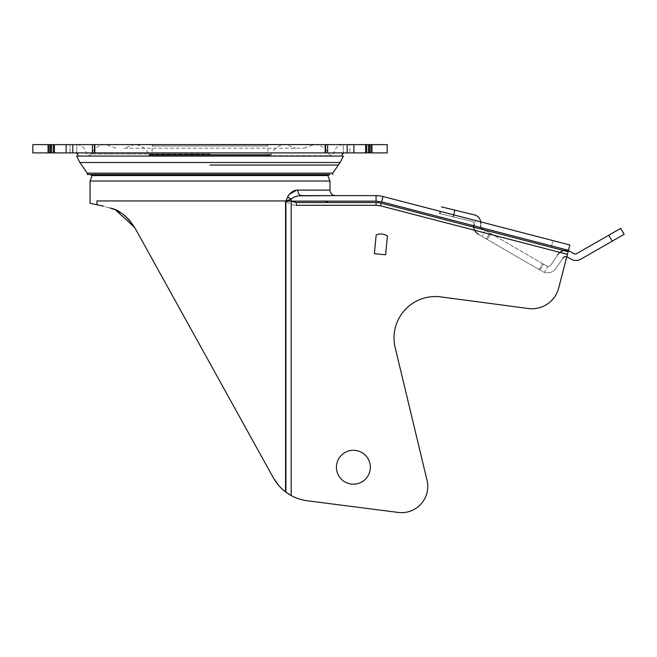 <?xml version="1.0" encoding="UTF-8"?>
<svg xmlns="http://www.w3.org/2000/svg" width="657" height="657" viewBox="0 0 657 657"><rect width="100%" height="100%" fill="white"/><g stroke="black" fill="none" stroke-linecap="round" stroke-linejoin="round"><path stroke-width="0.49" stroke-dasharray="3.29 2.46" d="M96.957 200.943L285.557 200.943L285.557 491.879A45.497 45.497 0 0 0 307.287 500.774A45.497 45.497 0 0 1 291.166 495.518A45.497 45.497 0 0 0 307.287 500.774L398.232 512.435L307.287 500.774M273.279 477.688L134.726 227.536M115.673 210.043L110.803 208.228C92.415 203.366 92.415 203.366 110.803 208.228M380.567 205.855L567.418 254.333L568.116 251.664L381.257 203.185L380.567 205.855L376.067 205.28L296.274 205.28C291.815 205.156 288.382 203.711 285.959 200.943L285.959 200.943C288.752 203.892 292.193 205.337 296.274 205.28L296.274 202.528L289.458 200.943L285.959 200.943L324.714 200.943L291.166 200.943M566.786 256.764L558.664 288.095A27.578 27.578 0 0 1 528.343 308.511L440.814 296.907A41.358 41.358 0 0 0 395.161 347.561L427.042 480.341A26.198 26.198 0 0 1 398.232 512.435A26.198 26.198 0 0 0 427.042 480.341A26.198 26.198 0 0 1 398.232 512.435M353.392 450.275A16.959 16.959 0 0 0 338.708 475.709A16.959 16.959 0 0 0 368.076 475.709A16.959 16.959 0 0 0 353.392 450.275A16.959 16.959 0 0 0 338.708 475.709A16.959 16.959 0 0 0 368.076 475.709A16.959 16.959 0 0 0 353.392 450.275A16.959 16.959 0 0 0 338.708 475.709A16.959 16.959 0 0 0 368.076 475.709A16.959 16.959 0 0 0 353.392 450.275M395.161 347.561A41.358 41.358 0 0 1 440.814 296.907L528.343 308.511A27.578 27.578 0 0 0 558.664 288.095A27.578 27.578 0 0 1 528.343 308.511L440.814 296.907A41.358 41.358 0 0 0 395.161 347.561L427.042 480.341M374.375 253.701L385.626 254.785L387.433 236.019A11.851 11.851 0 0 0 376.182 234.935L374.375 253.701L376.182 234.935A11.851 11.851 0 0 1 387.433 236.019L385.626 254.785L374.375 253.701M110.261 208.064L103.198 206.117M122.826 214.157L120.313 212.482M116.675 210.511L113.842 209.279M278.987 485.778L285.926 492.15L291.166 495.518L291.166 201.149L376.067 201.149L381.61 201.855L568.461 250.325L558.664 288.095M376.067 201.149L376.067 195.63A27.578 27.578 0 0 1 382.99 196.517L569.841 244.987L568.461 250.325M296.274 202.528L376.067 202.528A20.679 20.679 0 0 1 381.257 203.185A20.679 20.679 0 0 0 376.067 202.528L376.067 205.28M297.375 190.128L296.512 190.21M289.277 194.341L288.628 195.17M287.815 196.517L285.926 201.149L285.926 492.15M552.972 240.61L475.569 220.53L552.972 240.61L551.239 247.287L473.837 227.207L551.239 247.287L552.972 240.61M297.81 190.119A5.519 4.041 90 0 0 301.842 195.63L335.472 195.63M287.594 196.944A5.519 1.914 25.9 0 0 291.166 199.046L285.926 201.149L291.166 201.149L291.166 199.046L293.679 197.355M299.034 195.827L294.977 196.813M473.837 227.207L475.569 220.53L473.837 227.207M90.066 174.54L87.307 174.54M78.126 156.062L341.895 156.062L78.126 156.062M210.01 152.892L75.637 152.892L210.01 152.892M366.491 144.622L366.491 152.892L365.67 152.892L365.67 144.622L49.94 144.622L49.94 152.892L32.85 152.892L32.85 144.622L70.069 144.622L50.499 144.622L50.499 152.892L70.069 152.892L48.068 152.892L48.536 152.892L48.068 152.892L48.068 144.622M48.068 152.892L53.529 152.892L53.529 144.622M366.491 152.892L371.952 152.892L369.521 152.892L369.521 144.622L349.951 144.622L371.952 144.622L371.484 144.622L371.484 152.892L371.952 152.892L53.529 152.892M387.17 152.892L370.08 152.892L370.08 144.622L387.17 144.622M66.119 144.622L54.35 144.622L54.35 152.892L94.838 152.892L48.536 152.892L48.536 144.622L94.838 144.622L70.069 144.622L76.787 144.622L76.787 152.892L76.787 144.622L94.838 144.622L66.119 144.622L66.119 152.892M349.951 144.622L343.233 144.622L349.951 144.622L349.951 152.892L349.951 144.622M347.183 144.622L327.613 144.622L347.183 144.622L347.183 152.892M325.65 144.622L343.233 144.622L325.65 144.622L325.65 152.892M124.206 148.203L304.084 148.203L124.206 148.203L134.258 144.606L210.01 144.606L76.664 144.622L343.356 144.622L134.258 144.606C141.682 145.008 146.716 148.696 149.344 155.652L270.668 155.652L149.344 155.652M51.722 152.892L51.722 144.622M368.298 144.622L368.298 152.892M152.104 155.652L267.916 155.652L152.104 155.652L152.104 146.002L153.483 144.622L266.537 144.622L267.916 146.002L152.104 146.002L267.916 146.002L267.916 155.652M266.537 144.622L153.483 144.622M543.454 264.147L481.959 228.381L543.454 264.147C542.197 263.416 542.197 263.416 543.454 264.147C542.197 263.416 542.197 263.416 543.454 264.147L539.988 270.109L539.036 269.551L539.988 270.109L543.454 264.147L539.988 270.109L539.036 269.551L542.255 271.423L486.361 238.918L489.826 232.956L486.361 238.918L489.826 232.956L486.361 238.918L487.313 239.477L481.951 236.356L487.313 239.477L490.779 233.514L487.313 239.477L486.361 238.918L539.988 270.109L543.454 264.147L546.46 265.896L543.454 264.147M546.443 265.888L547.823 266.331L544.324 272.343L542.255 271.423L544.324 272.343L547.823 266.331A3.449 3.449 0 0 0 551.042 264.804A3.449 3.449 0 0 1 547.823 266.331L546.46 265.896M485.416 230.393L481.951 236.356L485.416 230.393M480.596 225.794L480.768 223.585L480.596 225.794A2.759 2.759 0 0 0 481.959 228.381M478.493 234.344L481.951 236.356L478.493 234.344A9.65 9.65 0 0 1 473.722 225.269L473.894 223.06A1.38 1.38 0 0 0 472.843 221.614A1.38 1.38 0 0 1 473.894 223.06L473.722 225.269M557.727 254.727L551.042 264.804L557.727 254.727A9.65 9.65 0 0 1 570.621 251.713L573.898 253.618A2.759 2.759 0 0 0 576.649 253.627L608.76 235.222M562.918 258.119L556.011 268.294A10.34 10.34 0 0 1 544.324 272.343A10.34 10.34 0 0 0 556.011 268.294L562.918 258.119A3.449 3.449 0 0 1 567.5 257.076L571.122 259.178A9.65 9.65 0 0 0 580.772 259.211L612.193 241.201M453.207 216.835L472.843 221.614L439.804 213.574L453.207 216.835L453.683 214.855M480.768 223.585A8.27 8.27 0 0 0 474.469 214.921L454.833 210.141M620.725 228.365L624.15 234.344M439.804 213.574L440.338 211.39M381.61 201.855L382.99 196.517M149.024 154.732L270.996 154.732M70.069 152.892L70.069 144.622L70.069 152.892M343.233 144.622L343.233 152.892L343.233 144.622M327.613 152.892L327.613 144.622M353.901 152.892L353.901 144.622M92.407 152.892L92.407 144.622M72.837 144.622L72.837 152.892M94.37 152.892L94.37 144.622M210.01 153.13L85.936 153.13L210.01 153.13M210.01 154.017L91.2 154.017L210.01 154.017M325.174 152.892L325.174 144.622M371.952 152.892L371.952 144.622M94.838 152.892L94.838 144.622M115.936 148.203L105.785 144.565C99.067 144.852 94.206 148.006 91.2 154.017L88.687 155.652L85.936 153.13C85.04 147.907 81.953 145.066 76.664 144.622M304.084 148.203L314.235 144.565C320.953 144.852 325.815 148.006 328.812 154.017L331.333 155.652L334.076 153.13C334.98 147.907 338.068 145.066 343.356 144.622M210.01 155.652L331.333 155.652C333.633 155.652 330.06 155.652 331.333 155.652L210.01 155.652M270.668 155.652C273.304 148.696 278.33 145.008 285.762 144.606L295.814 148.203M539.036 269.551L542.501 263.588L539.036 269.551"/><path stroke-width="0.99" d="M307.287 500.774L398.232 512.435L307.287 500.774A45.497 45.497 0 0 1 285.557 491.879C280.826 488.397 276.728 483.667 273.279 477.688C276.687 483.609 280.777 488.34 285.557 491.879L285.557 200.943L96.957 200.943L96.957 204.655M113.842 209.279L110.803 208.228C83.299 201.453 83.299 201.453 110.803 208.228C92.415 203.366 92.415 203.366 110.803 208.228C118.728 209.591 126.702 216.03 134.726 227.536L115.673 210.043M110.261 208.064L110.803 208.228C119.27 209.994 127.244 216.432 134.726 227.536L273.279 477.688L134.726 227.536L129.133 219.758M427.042 480.341L395.161 347.561L427.042 480.341A26.198 26.198 0 0 1 398.232 512.435M566.786 256.764L558.664 288.095L569.841 244.987L382.99 196.517A27.578 27.578 0 0 0 376.067 195.63L301.842 195.63A5.519 4.041 90 0 1 297.81 190.119L297.375 190.128M374.375 253.701L385.626 254.785L387.433 236.019A11.851 11.851 0 0 0 376.182 234.935L374.375 253.701L385.626 254.785L387.433 236.019A11.851 11.851 0 0 0 376.182 234.935L374.375 253.701M296.274 202.528L296.274 205.28L376.067 205.28L380.567 205.855L567.418 254.333L568.116 251.664L381.257 203.185A20.679 20.679 0 0 0 376.067 202.528L296.274 202.528L289.458 200.943L291.166 200.943M285.926 492.15L285.926 201.149L291.166 201.149L291.166 495.518L285.926 492.15C280.991 488.586 276.778 483.766 273.279 477.688L134.726 227.536M103.198 206.117L90.066 203.309L90.066 181.02L329.954 181.02L327.884 175.542L92.136 175.542L327.884 175.542L329.954 174.54L90.066 174.54L92.136 175.542L90.066 181.02L329.954 181.02L329.954 190.119L297.81 190.119L329.954 190.119C330.282 193.47 332.122 195.301 335.472 195.63L299.034 195.827M129.002 219.61L122.826 214.157M120.313 212.482L116.675 210.511M273.64 478.329L278.987 485.778M395.161 347.561A41.358 41.358 0 0 1 440.814 296.907L528.343 308.511A27.578 27.578 0 0 0 558.664 288.095M353.392 450.275A16.959 16.959 0 0 1 368.076 475.709A16.959 16.959 0 0 1 338.708 475.709A16.959 16.959 0 0 1 353.392 450.275M287.594 196.944A5.519 1.914 -154.1 0 0 291.166 199.046L285.926 201.149L287.594 196.944C290.32 192.386 293.728 190.111 297.81 190.119M296.512 190.21L289.277 194.341M288.628 195.17L287.815 196.517M376.067 201.149L376.067 195.63L301.842 195.63C297.662 195.597 294.098 196.739 291.166 199.046L291.166 201.149L376.067 201.149L381.61 201.855L568.461 250.325M294.977 196.813L293.679 197.355M76.639 156.062L343.381 156.062L76.639 156.062L79.867 162.517L340.145 162.517L79.867 162.517L87.307 173.161L332.713 173.161L87.307 173.161L87.307 174.54L329.954 174.54M332.713 174.54L332.713 173.161L340.145 162.517L343.381 156.062M387.17 144.622L370.08 144.622L370.08 152.892L387.17 152.892L387.17 144.622L387.17 152.892M370.08 152.892L366.491 152.892L366.491 144.622L370.08 144.622L369.521 144.622L369.521 152.892L370.08 152.892M53.529 152.892L49.94 152.892L50.499 152.892L50.499 144.622L53.529 144.622L53.529 152.892L366.491 152.892M32.85 152.892L49.94 152.892L49.94 144.622L32.85 144.622L32.85 152.892M53.529 144.622L48.536 144.622L48.536 152.892L54.35 152.892L54.35 144.622L366.491 144.622M365.67 152.892L371.484 152.892L371.484 144.622L365.67 144.622L365.67 152.892M368.298 152.892L368.298 144.622M51.722 144.622L51.722 152.892M481.959 228.381A2.759 2.759 0 0 1 480.596 225.794M562.918 258.119A3.449 3.449 0 0 1 567.5 257.076L571.122 259.178A9.65 9.65 0 0 0 580.772 259.211L612.193 241.201L608.76 235.222L620.725 228.365L576.649 253.627A2.759 2.759 0 0 1 573.898 253.618L570.621 251.713A9.65 9.65 0 0 0 557.727 254.727M473.722 225.269A9.65 9.65 0 0 0 478.493 234.344M480.768 223.585A8.27 8.27 0 0 0 478.46 217.204L478.255 216.999A8.27 8.27 0 0 0 477.368 216.252L477.122 216.087A8.27 8.27 0 0 0 474.469 214.921L441.438 206.881L454.833 210.141L453.683 214.855M624.15 234.344L612.193 241.201L624.15 234.344L620.725 228.365M440.338 211.39L439.804 213.574M380.567 205.855L381.257 203.185A20.679 20.679 0 0 0 376.067 202.528L376.067 205.28M382.99 196.517L381.61 201.855M210.01 165.047L338.199 165.047L210.01 165.047M270.996 154.732L149.024 154.732M66.119 144.622L66.119 152.892M94.37 152.892L94.37 144.622M92.407 152.892L92.407 144.622M72.837 152.892L72.837 144.622M353.901 144.622L353.901 152.892M347.183 152.892L347.183 144.622M327.613 152.892L327.613 144.622M325.65 152.892L325.65 144.622M612.193 241.201L608.76 235.222M454.833 210.141L453.207 216.835M324.714 200.943L328.574 202.528M78.126 156.062L77.813 154.732C78.314 154.452 77.592 153.845 75.637 152.892M341.895 156.062L342.207 154.732C341.706 154.452 342.428 153.845 344.383 152.892M48.068 144.622L48.068 152.892M94.838 144.622L94.838 152.892M371.952 152.892L371.952 144.622M325.174 152.892L325.174 144.622M210.01 144.565L314.235 144.565L210.01 144.565"/></g></svg>
